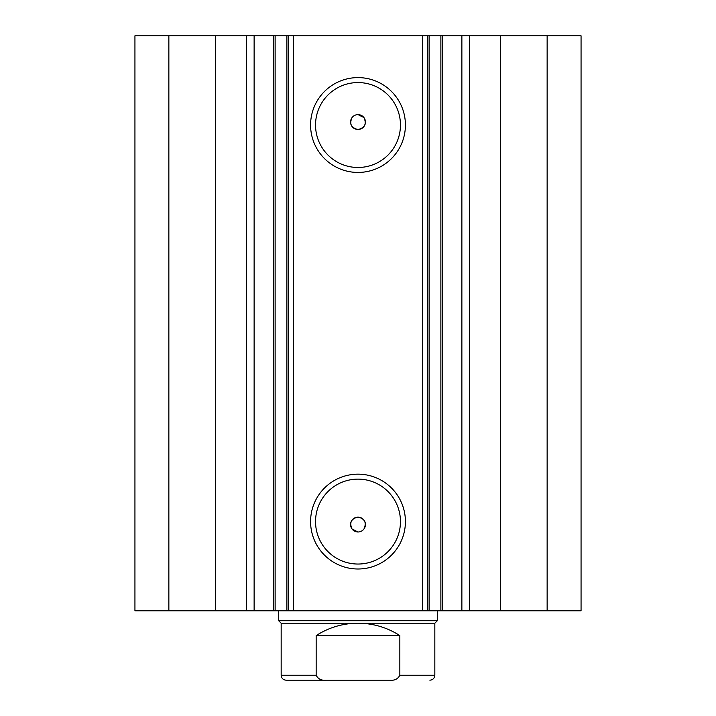 <?xml version="1.0" encoding="UTF-8"?>
<svg xmlns="http://www.w3.org/2000/svg" width="716" height="716" viewBox="0 0 716 716"><rect width="100%" height="100%" fill="white"/><g stroke="black" fill="none" stroke-linecap="round" stroke-linejoin="round"><path stroke-width="1.07" d="M422.44 610.802L422.44 35.8L442.595 35.8L442.595 610.802L286.883 610.802L286.883 35.8L275.123 35.8L275.123 610.802L286.883 610.802M442.595 35.8L461.874 35.8L461.874 610.802L442.595 610.802M275.123 35.8L215.462 35.8L215.462 610.802L275.123 610.802M358 172.44A47.417 47.417 0 0 1 310.583 125.023A47.417 47.417 0 0 1 358 77.605A47.417 47.417 0 0 1 405.417 125.023A47.417 47.417 0 0 1 358 172.44M358 82.564A42.459 42.459 0 0 0 315.541 125.023A42.459 42.459 0 0 0 358 167.481A42.459 42.459 0 0 0 400.459 125.023A42.459 42.459 0 0 0 358 82.564M358 568.996A47.417 47.417 0 0 1 310.583 521.579A47.417 47.417 0 0 1 358 474.162A47.417 47.417 0 0 1 405.417 521.579A47.417 47.417 0 0 1 358 568.996M358 479.12A42.459 42.459 0 0 0 315.541 521.579A42.459 42.459 0 0 0 358 564.038A42.459 42.459 0 0 0 400.459 521.579A42.459 42.459 0 0 0 358 479.12M358 531.988L352.048 529.017C349.211 522.635 351.189 518.67 358 517.113A7.437 7.437 0 0 0 350.563 524.551A7.437 7.437 0 0 0 358 531.988A7.437 7.437 0 0 0 365.437 524.551A7.437 7.437 0 0 0 358 517.113C364.811 518.67 366.789 522.635 363.952 529.017M352.048 117.585C349.202 123.957 351.189 127.922 358 129.489C364.811 127.931 366.789 123.966 363.952 117.585L358 114.614A7.437 7.437 0 0 0 350.563 122.051A7.437 7.437 0 0 0 358 129.489A7.437 7.437 0 0 0 365.437 122.051A7.437 7.437 0 0 0 358 114.614M215.462 610.802L134.939 610.802L134.939 35.8L215.462 35.8M461.874 35.8L581.061 35.8L581.061 610.802L461.874 610.802M286.883 35.8L293.56 35.8L293.56 610.802M422.44 35.8L293.56 35.8M168.86 610.802L168.86 35.8M547.14 35.8L547.14 610.802M427.398 35.8L427.398 610.802M288.602 610.802L288.602 35.8M254.126 35.8L254.126 610.802M318.343 680.2L389.835 680.2C394.525 680.692 397.863 679.037 399.841 675.242L434.836 675.242C434.54 678.258 432.885 679.905 429.877 680.2M434.836 623.197L281.164 623.197L278.685 620.718L437.315 620.718L434.836 623.197L434.836 675.242M281.164 623.197L281.164 675.242L316.159 675.242L316.159 635.584C328.913 627.422 342.857 623.296 358 623.197C373.143 623.296 387.088 627.422 399.841 635.584L399.841 675.242M316.159 675.242C318.11 679.037 321.448 680.683 326.165 680.2L389.835 680.2M316.159 635.584L399.841 635.584M326.165 680.2L286.123 680.2C283.115 679.905 281.46 678.258 281.164 675.242M500.538 35.8L500.538 610.802M246.376 35.8L246.376 610.802M429.117 35.8L429.117 610.802M440.877 610.802L440.877 35.8M469.624 35.8L469.624 610.802M273.405 35.8L273.405 610.802M437.315 610.802L437.315 620.718M278.685 610.802L278.685 620.718"/></g></svg>
